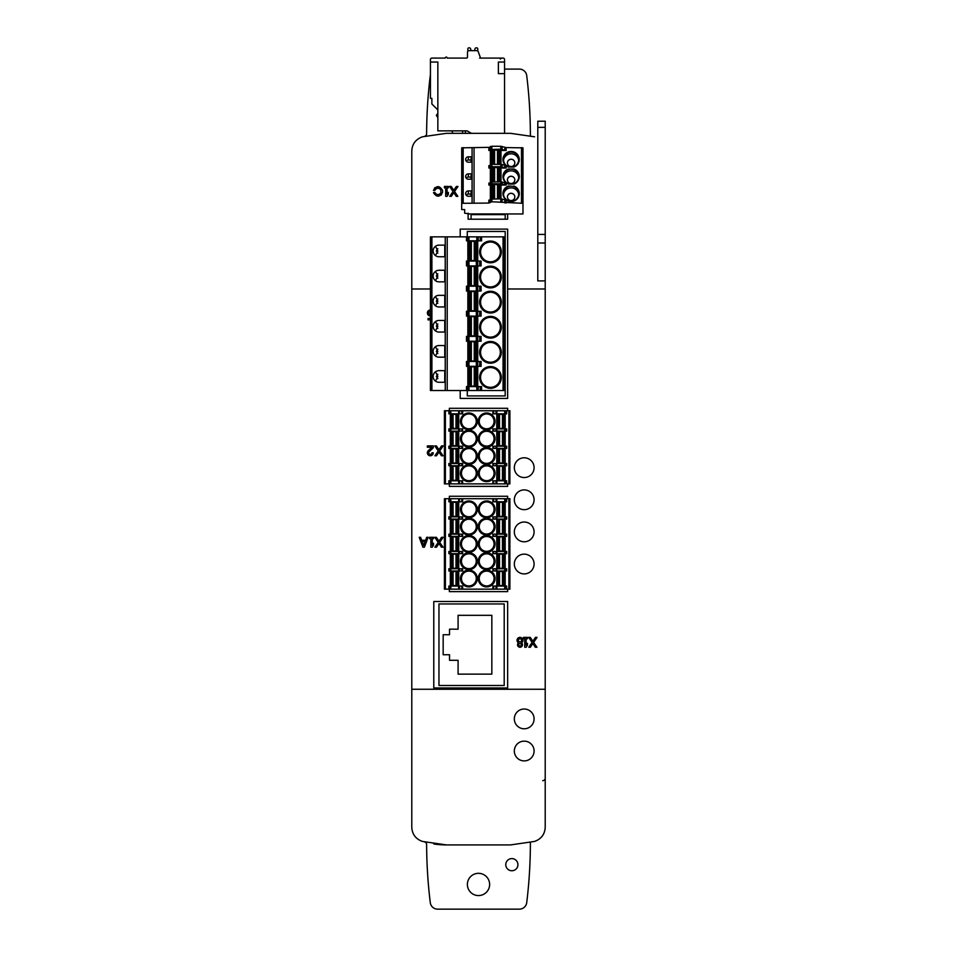 <?xml version="1.0" encoding="UTF-8"?>
<svg xmlns="http://www.w3.org/2000/svg" width="957" height="957" viewBox="0 0 957 957"><rect width="100%" height="100%" fill="white"/><g stroke="black" fill="none" stroke-linecap="round" stroke-linejoin="round"><path stroke-width="1.44" d="M430.423 288.99L411.785 288.99L411.785 151.027C412.132 144.029 415.673 139.291 422.408 136.815L446.381 133.334L510.619 133.334L534.592 136.815M525.285 741.197L523.132 741.197A9.881 9.881 0 0 0 515.835 756.269A9.881 9.881 0 0 0 532.582 756.269A9.881 9.881 0 0 0 525.285 741.197M545.215 280.903L537.798 280.903L537.798 121.228L545.215 121.228L545.215 827.219C544.868 834.217 541.327 838.954 534.592 841.43L510.619 844.911L446.381 844.911L422.408 841.43C415.685 838.978 412.144 834.241 411.785 827.219L411.785 288.99M507.653 219.201L507.653 213.961L507.653 219.201L468.129 219.201L468.129 213.184L468.129 219.201M437.576 188.206A3.361 3.361 0 0 0 434.813 190.407L433.437 190.407C436.464 185.395 439.49 185.395 442.529 190.407L442.529 192.393C439.67 197.321 436.655 197.417 433.485 192.668L434.813 192.393A3.361 3.361 0 0 0 440.866 192.979C438.593 195.288 436.583 195.084 434.813 192.393L433.485 192.668M434.813 190.407C436.583 187.716 438.593 187.524 440.866 189.821L440.866 192.979M448.355 186.459L448.355 187.847L447.075 187.847L447.075 194.367L448.355 192.393L448.355 194.367L447.075 196.341L445.687 196.341L445.687 187.847L444.407 187.847L444.407 186.459L448.355 186.459M454.539 191.52L457.865 196.341L454.539 191.52L457.996 186.459L456.381 186.459L453.797 190.287L456.381 186.459M457.865 196.341L456.262 196.341L453.797 192.632L451.321 196.341L449.718 196.341L453.056 191.52L449.587 186.459L451.202 186.459L453.797 190.287L451.202 186.459M460.209 236.858L460.209 229.118L507.653 229.118L507.653 398.411L460.209 398.411L460.209 390.54M530.381 135.679L530.381 135.679A494.147 494.147 0 0 0 526.721 75.615A7.417 7.417 0 0 0 519.364 69.095L504.554 69.095M430.435 74.754A7.417 7.417 0 0 0 430.279 75.615A494.147 494.147 0 0 0 426.619 133.777A2.476 2.476 0 0 1 425.028 136.085M430.423 318.011A3.158 3.158 0 0 1 428.736 318.49L428.042 318.49L428.042 319.877L428.844 319.877A4.45 4.45 0 0 0 430.423 319.59M430.423 309.996A2.967 2.967 0 0 0 427.36 312.963A2.967 2.967 0 0 0 430.423 315.93M428.281 450.663A2.967 2.967 0 0 0 429.155 455.532A2.967 2.967 0 0 0 433.282 452.805L431.906 452.805A1.579 1.579 0 0 1 429.693 454.252A1.579 1.579 0 0 1 429.226 451.656L433.282 447.792L433.282 445.89L427.36 445.89L427.36 447.266L431.834 447.266L428.281 450.663M424.394 547.189L428.102 537.308L426.714 537.308L425.602 540.274L421.702 540.274L420.59 537.308L419.202 537.308L422.91 547.189L424.394 547.189M432.253 538.683L433.533 538.683L433.533 537.308L429.573 537.308L429.573 538.683L430.865 538.683L430.865 547.189L432.253 547.189L433.533 545.215L433.533 543.229L432.253 545.215L432.253 538.683M439.706 542.368L443.163 537.308L441.56 537.308L438.964 541.136L436.368 537.308L434.765 537.308L438.222 542.368L434.897 547.189L436.5 547.189L438.964 543.48L441.44 547.189L443.043 547.189L439.706 542.368M439.706 450.95L443.163 445.89L441.56 445.89L438.964 449.718L436.368 445.89L434.765 445.89L438.222 450.95L434.897 455.771L436.5 455.771L438.964 452.063L441.44 455.771L443.043 455.771L439.706 450.95M518.455 642.865A2.476 2.476 0 0 0 518.204 646.465A2.476 2.476 0 0 0 521.816 646.465A2.476 2.476 0 0 0 521.565 642.865A2.967 2.967 0 0 0 522.259 638.403A2.967 2.967 0 0 0 517.749 638.403A2.967 2.967 0 0 0 518.455 642.865M526.135 638.75L527.427 638.75L527.427 637.374L523.467 637.374L523.467 638.75L524.747 638.75L524.747 647.255L526.135 647.255L527.427 645.269L527.427 643.295L526.135 645.269L526.135 638.75M533.599 642.434L537.056 637.374L535.453 637.374L532.858 641.202L530.262 637.374L528.659 637.374L532.116 642.434L528.778 647.255L530.381 647.255L532.858 643.547L535.322 647.255L536.937 647.255L533.599 642.434M449.347 483.883L449.347 486.371L507.653 486.371L507.653 483.883M507.653 410.756L507.653 408.292L449.347 408.292L449.347 410.756M449.347 589.141L449.347 591.617L507.653 591.617L507.653 589.141M507.653 498.717L507.653 496.252L449.347 496.252L449.347 498.717M507.653 687.975L507.653 601.498L433.784 601.498L433.784 687.975L507.653 687.975M530.381 842.567L530.381 842.567A494.147 494.147 0 0 1 526.721 902.642A7.417 7.417 0 0 1 519.364 909.15L437.636 909.15A7.417 7.417 0 0 1 430.279 902.642A494.147 494.147 0 0 1 426.619 844.469A2.476 2.476 0 0 0 425.028 842.16M542.739 780.673A2.476 2.476 0 0 0 545.215 778.197M505.775 864.673A6.077 6.077 0 0 0 514.89 869.937A6.077 6.077 0 0 0 514.89 859.41A6.077 6.077 0 0 0 505.775 864.673M467.387 884.447A11.113 11.113 0 0 0 484.063 894.077A11.113 11.113 0 0 0 484.063 874.818A11.113 11.113 0 0 0 467.387 884.447M510.619 844.911L446.381 844.911A84.419 84.419 0 0 1 433.784 843.966M471.083 213.961L471.083 214.619L505.188 214.619L505.188 219.201M471.083 214.619L471.083 219.201M505.188 214.619L505.188 213.961M504.195 685.499L504.195 603.963L438.964 603.963L438.964 685.499L504.195 685.499M458.092 674.135L491.838 674.135L491.838 615.327L458.092 615.327L458.092 629.168L449.539 629.168L449.539 634.73L443.163 634.73L443.163 654.744L449.539 654.744L449.539 660.294L458.092 660.294L458.092 674.135M467.279 390.54L467.279 395.923L505.188 395.923L505.188 231.474L467.279 231.474L467.279 236.858M514.328 718.898A9.881 9.881 0 0 0 529.149 727.464A9.881 9.881 0 0 0 529.149 710.345A9.881 9.881 0 0 0 514.328 718.898M514.328 564.02A9.881 9.881 0 0 0 529.149 572.585A9.881 9.881 0 0 0 529.149 555.467A9.881 9.881 0 0 0 514.328 564.02M514.328 531.901A9.881 9.881 0 0 0 529.149 540.466A9.881 9.881 0 0 0 529.149 523.347A9.881 9.881 0 0 0 514.328 531.901M514.328 499.781A9.881 9.881 0 0 0 529.149 508.346A9.881 9.881 0 0 0 529.149 491.228A9.881 9.881 0 0 0 514.328 499.781M514.328 467.662A9.881 9.881 0 0 0 529.149 476.227A9.881 9.881 0 0 0 529.149 459.109A9.881 9.881 0 0 0 514.328 467.662M518.718 644.779A1.28 1.28 0 0 0 520.656 645.891A1.28 1.28 0 0 0 520.656 643.666A1.28 1.28 0 0 0 518.718 644.779M518.431 640.329A1.579 1.579 0 0 0 520.799 641.704A1.579 1.579 0 0 0 520.799 638.965A1.579 1.579 0 0 0 518.431 640.329M453.056 191.52L449.718 196.341M448.355 192.393L447.075 194.367M423.652 545.478L425.135 541.506L422.157 541.506L423.652 545.478M430.423 311.384A1.579 1.579 0 0 0 428.736 312.963A1.579 1.579 0 0 0 430.423 314.542M434.98 187.656A4.606 4.606 0 0 0 434.37 188.29M440.866 189.821A3.361 3.361 0 0 0 437.648 188.206M441.033 195.108A4.606 4.606 0 0 0 441.608 194.498M506.672 589.141L506.672 586.055L505.679 586.055L505.679 589.141L509.878 589.141L509.878 498.717L506.672 498.717L506.672 501.803L492.867 501.803L492.867 498.717L462.65 498.717L462.65 501.803L448.857 501.803L448.857 498.717L444.407 498.717L444.407 589.141L445.388 589.141L445.388 498.717M505.679 586.055L492.867 586.055L492.867 589.141L462.65 589.141L462.65 586.055L448.857 586.055L448.857 589.141L445.388 589.141M505.679 589.141L492.867 589.141M461.8 586.055L461.8 589.141L462.65 589.141M461.8 589.141L448.857 589.141M448.857 498.717L449.838 498.717L449.838 501.803M462.65 498.717L449.838 498.717M492.867 498.717L493.716 498.717L493.716 501.803M506.672 498.717L493.716 498.717M449.838 586.055L449.838 589.141M505.679 498.717L505.679 501.803M448.857 568.757L449.838 568.757L449.838 570.982L448.857 570.982L448.857 568.757M449.838 568.757L461.8 568.757L461.8 570.982L449.838 570.982M461.8 568.757L462.65 568.757L462.65 570.982L461.8 570.982M448.857 551.459L449.838 551.459L449.838 553.684L448.857 553.684L448.857 551.459M449.838 551.459L461.8 551.459L461.8 553.684L449.838 553.684M461.8 551.459L462.65 551.459L462.65 553.684L461.8 553.684M448.857 534.162L449.838 534.162L449.838 536.387L448.857 536.387L448.857 534.162M449.838 534.162L461.8 534.162L461.8 536.387L449.838 536.387M461.8 534.162L462.65 534.162L462.65 536.387L461.8 536.387M448.857 516.876L449.838 516.876L449.838 519.089L448.857 519.089L448.857 516.876M449.838 516.876L461.8 516.876L461.8 519.089L449.838 519.089M461.8 516.876L462.65 516.876L462.65 519.089L461.8 519.089M505.679 570.982L505.679 568.757L506.672 568.757L506.672 570.982L492.867 570.982L492.867 568.757L493.716 568.757L493.716 570.982M505.679 568.757L493.716 568.757M505.679 553.684L505.679 551.459L506.672 551.459L506.672 553.684L492.867 553.684L492.867 551.459L493.716 551.459L493.716 553.684M505.679 551.459L493.716 551.459M505.679 536.387L505.679 534.162L506.672 534.162L506.672 536.387L492.867 536.387L492.867 534.162L493.716 534.162L493.716 536.387M505.679 534.162L493.716 534.162M505.679 519.089L505.679 516.876L506.672 516.876L506.672 519.089L492.867 519.089L492.867 516.876L493.716 516.876L493.716 519.089M505.679 516.876L493.716 516.876M451.321 571.473L458.738 571.473L458.738 585.552L450.328 585.552L450.328 571.473L451.321 571.473L451.321 585.552M451.321 554.175L458.738 554.175L458.738 568.267L450.328 568.267L450.328 554.175L451.321 554.175L451.321 568.267M451.321 536.889L458.738 536.889L458.738 550.969L450.328 550.969L450.328 536.889L451.321 536.889L451.321 550.969M451.321 519.591L458.738 519.591L458.738 533.671L450.328 533.671L450.328 519.591L451.321 519.591L451.321 533.671M451.321 502.293L458.738 502.293L458.738 516.373L450.328 516.373L450.328 502.293L451.321 502.293L451.321 516.373M497.772 571.473L505.188 571.473L505.188 585.552L496.779 585.552L496.779 571.473L497.772 571.473L497.772 585.552M497.772 554.175L505.188 554.175L505.188 568.267L496.779 568.267L496.779 554.175L497.772 554.175L497.772 568.267M497.772 536.889L505.188 536.889L505.188 550.969L496.779 550.969L496.779 536.889L497.772 536.889L497.772 550.969M497.772 519.591L505.188 519.591L505.188 533.671L496.779 533.671L496.779 519.591L497.772 519.591L497.772 533.671M497.772 502.293L505.188 502.293L505.188 516.373L496.779 516.373L496.779 502.293L497.772 502.293L497.772 516.373M468.858 585.923A7.417 7.417 0 0 1 462.446 574.81A7.417 7.417 0 0 1 475.282 574.81A7.417 7.417 0 0 1 468.858 585.923A7.417 7.417 0 0 1 462.446 574.81A7.417 7.417 0 0 1 475.282 574.81A7.417 7.417 0 0 1 468.858 585.923M468.858 568.637A7.417 7.417 0 0 1 462.446 557.512A7.417 7.417 0 0 1 475.282 557.512A7.417 7.417 0 0 1 468.858 568.637A7.417 7.417 0 0 1 462.446 557.512A7.417 7.417 0 0 1 475.282 557.512A7.417 7.417 0 0 1 468.858 568.637M486.658 516.744A7.417 7.417 0 0 1 480.235 505.631A7.417 7.417 0 0 1 493.07 505.631A7.417 7.417 0 0 1 486.658 516.744M486.658 534.042A7.417 7.417 0 0 1 480.235 522.929A7.417 7.417 0 0 1 493.07 522.929A7.417 7.417 0 0 1 486.658 534.042M486.658 551.34A7.417 7.417 0 0 1 480.235 540.215A7.417 7.417 0 0 1 493.07 540.215A7.417 7.417 0 0 1 486.658 551.34M486.658 568.637A7.417 7.417 0 0 1 480.235 557.512A7.417 7.417 0 0 1 493.07 557.512A7.417 7.417 0 0 1 486.658 568.637M468.858 551.34A7.417 7.417 0 0 1 462.446 540.215A7.417 7.417 0 0 1 475.282 540.215A7.417 7.417 0 0 1 468.858 551.34A7.417 7.417 0 0 1 462.446 540.215A7.417 7.417 0 0 1 475.282 540.215A7.417 7.417 0 0 1 468.858 551.34M468.858 534.042A7.417 7.417 0 0 1 462.446 522.929A7.417 7.417 0 0 1 475.282 522.929A7.417 7.417 0 0 1 468.858 534.042A7.417 7.417 0 0 1 462.446 522.929A7.417 7.417 0 0 1 475.282 522.929A7.417 7.417 0 0 1 468.858 534.042M468.858 516.744A7.417 7.417 0 0 1 462.446 505.631A7.417 7.417 0 0 1 475.282 505.631A7.417 7.417 0 0 1 468.858 516.744A7.417 7.417 0 0 1 462.446 505.631A7.417 7.417 0 0 1 475.282 505.631A7.417 7.417 0 0 1 468.858 516.744M486.658 585.923A7.417 7.417 0 0 1 480.235 574.81A7.417 7.417 0 0 1 493.07 574.81A7.417 7.417 0 0 1 486.658 585.923M506.672 483.883L506.672 480.797L505.679 480.797L505.679 483.883L509.878 483.883L509.878 410.756L506.672 410.756L506.672 413.843L492.867 413.843L492.867 410.756L462.65 410.756L462.65 413.843L448.857 413.843L448.857 410.756L444.407 410.756L444.407 483.883L445.388 483.883L445.388 410.756M505.679 480.797L492.867 480.797L492.867 483.883L462.65 483.883L462.65 480.797L448.857 480.797L448.857 483.883L445.388 483.883M505.679 483.883L492.867 483.883M461.8 480.797L461.8 483.883L462.65 483.883M461.8 483.883L448.857 483.883M448.857 410.756L449.838 410.756L449.838 413.843M462.65 410.756L449.838 410.756M492.867 410.756L493.716 410.756L493.716 413.843M506.672 410.756L493.716 410.756M449.838 480.797L449.838 483.883M505.679 410.756L505.679 413.843M448.857 463.499L449.838 463.499L449.838 465.724L448.857 465.724L448.857 463.499M449.838 463.499L461.8 463.499L461.8 465.724L449.838 465.724M461.8 463.499L462.65 463.499L462.65 465.724L461.8 465.724M448.857 446.213L449.838 446.213L449.838 448.426L448.857 448.426L448.857 446.213M449.838 446.213L461.8 446.213L461.8 448.426L449.838 448.426M461.8 446.213L462.65 446.213L462.65 448.426L461.8 448.426M448.857 428.915L449.838 428.915L449.838 431.14L448.857 431.14L448.857 428.915M449.838 428.915L461.8 428.915L461.8 431.14L449.838 431.14M461.8 428.915L462.65 428.915L462.65 431.14L461.8 431.14M505.679 465.724L505.679 463.499L506.672 463.499L506.672 465.724L492.867 465.724L492.867 463.499L493.716 463.499L493.716 465.724M505.679 463.499L493.716 463.499M505.679 448.426L505.679 446.213L506.672 446.213L506.672 448.426L492.867 448.426L492.867 446.213L493.716 446.213L493.716 448.426M505.679 446.213L493.716 446.213M505.679 431.14L505.679 428.915L506.672 428.915L506.672 431.14L492.867 431.14L492.867 428.915L493.716 428.915L493.716 431.14M505.679 428.915L493.716 428.915M451.321 466.215L458.738 466.215L458.738 480.306L450.328 480.306L450.328 466.215L451.321 466.215L451.321 480.306M451.321 448.929L458.738 448.929L458.738 463.009L450.328 463.009L450.328 448.929L451.321 448.929L451.321 463.009M451.321 431.631L458.738 431.631L458.738 445.711L450.328 445.711L450.328 431.631L451.321 431.631L451.321 445.711M451.321 414.333L458.738 414.333L458.738 428.413L450.328 428.413L450.328 414.333L451.321 414.333L451.321 428.413M497.772 466.215L505.188 466.215L505.188 480.306L496.779 480.306L496.779 466.215L497.772 466.215L497.772 480.306M497.772 448.929L505.188 448.929L505.188 463.009L496.779 463.009L496.779 448.929L497.772 448.929L497.772 463.009M497.772 431.631L505.188 431.631L505.188 445.711L496.779 445.711L496.779 431.631L497.772 431.631L497.772 445.711M497.772 414.333L505.188 414.333L505.188 428.413L496.779 428.413L496.779 414.333L497.772 414.333L497.772 428.413M468.858 480.677A7.417 7.417 0 0 1 462.446 469.552A7.417 7.417 0 0 1 475.282 469.552A7.417 7.417 0 0 1 468.858 480.677A7.417 7.417 0 0 1 462.446 469.552A7.417 7.417 0 0 1 475.282 469.552A7.417 7.417 0 0 1 468.858 480.677M468.858 463.379A7.417 7.417 0 0 1 462.446 452.266A7.417 7.417 0 0 1 475.282 452.266A7.417 7.417 0 0 1 468.858 463.379A7.417 7.417 0 0 1 462.446 452.266A7.417 7.417 0 0 1 475.282 452.266A7.417 7.417 0 0 1 468.858 463.379M486.658 428.784A7.417 7.417 0 0 1 480.235 417.671A7.417 7.417 0 0 1 493.07 417.671A7.417 7.417 0 0 1 486.658 428.784M486.658 446.082A7.417 7.417 0 0 1 480.235 434.968A7.417 7.417 0 0 1 493.07 434.968A7.417 7.417 0 0 1 486.658 446.082M486.658 463.379A7.417 7.417 0 0 1 480.235 452.266A7.417 7.417 0 0 1 493.07 452.266A7.417 7.417 0 0 1 486.658 463.379M486.658 480.677A7.417 7.417 0 0 1 480.235 469.552A7.417 7.417 0 0 1 493.07 469.552A7.417 7.417 0 0 1 486.658 480.677M468.858 428.784A7.417 7.417 0 0 1 462.446 417.671A7.417 7.417 0 0 1 475.282 417.671A7.417 7.417 0 0 1 468.858 428.784A7.417 7.417 0 0 1 462.446 417.671A7.417 7.417 0 0 1 475.282 417.671A7.417 7.417 0 0 1 468.858 428.784M468.858 446.082A7.417 7.417 0 0 1 462.446 434.968A7.417 7.417 0 0 1 475.282 434.968A7.417 7.417 0 0 1 468.858 446.082A7.417 7.417 0 0 1 462.446 434.968A7.417 7.417 0 0 1 475.282 434.968A7.417 7.417 0 0 1 468.858 446.082M435.483 246.284L437.827 250.949L435.483 255.603M435.483 271.381L437.827 276.047L435.483 280.712M435.483 296.491L437.827 301.156L435.483 305.809M435.483 321.588L437.827 326.253L435.483 330.919M435.483 346.697L437.827 351.351L435.483 356.016M435.483 371.795L437.827 376.46L435.483 381.125M447.218 236.858L447.218 390.54L466.49 390.54L466.49 386.592L480.199 386.592L480.199 390.54L504.542 390.54L504.542 236.858L430.423 236.858L430.423 390.54L431.906 390.54L431.906 236.858M447.218 390.54L445.244 390.54L445.244 236.858M438.94 357.164L444.754 357.164L444.754 345.549L438.94 345.549A5.802 5.802 0 0 0 433.138 351.351A5.802 5.802 0 0 0 438.94 357.164M438.94 332.055L444.754 332.055L444.754 320.451L438.94 320.451A5.802 5.802 0 0 0 433.138 326.253A5.802 5.802 0 0 0 438.94 332.055M438.94 306.958L444.754 306.958L444.754 295.342L438.94 295.342A5.802 5.802 0 0 0 433.138 301.156A5.802 5.802 0 0 0 438.94 306.958M438.94 281.848L444.754 281.848L444.754 270.245L438.94 270.245A5.802 5.802 0 0 0 433.138 276.047A5.802 5.802 0 0 0 438.94 281.848M438.94 256.751L444.754 256.751L444.754 245.136L438.94 245.136A5.802 5.802 0 0 0 433.138 250.949A5.802 5.802 0 0 0 438.94 256.751M438.94 382.262L444.754 382.262L444.754 370.658L438.94 370.658A5.802 5.802 0 0 0 433.138 376.46A5.802 5.802 0 0 0 438.94 382.262M445.244 390.54L431.906 390.54M480.199 390.54L466.49 390.54M467.483 386.592L467.483 390.54M480.199 386.592L481.598 386.592L481.598 390.54M466.49 236.858L466.49 240.817L467.483 240.817L467.483 236.858M480.199 236.858L480.199 240.817L467.483 240.817M480.199 240.817L481.598 240.817L481.598 236.858M466.49 361.483L467.483 361.483L467.483 366.328L466.49 366.328L466.49 361.483M467.483 361.483L479.708 361.483L479.708 366.328L467.483 366.328M479.708 361.483L481.096 361.483L481.096 366.328L479.708 366.328M466.49 336.385L467.483 336.385L467.483 341.23L466.49 341.23L466.49 336.385M467.483 336.385L479.708 336.385L479.708 341.23L467.483 341.23M479.708 336.385L481.096 336.385L481.096 341.23L479.708 341.23M466.49 311.276L467.483 311.276L467.483 316.121L466.49 316.121L466.49 311.276M467.483 311.276L479.708 311.276L479.708 316.121L467.483 316.121M479.708 311.276L481.096 311.276L481.096 316.121L479.708 316.121M466.49 286.179L467.483 286.179L467.483 291.024L466.49 291.024L466.49 286.179M467.483 286.179L479.708 286.179L479.708 291.024L467.483 291.024M479.708 286.179L481.096 286.179L481.096 291.024L479.708 291.024M466.49 261.07L467.483 261.07L467.483 265.914L466.49 265.914L466.49 261.07M467.483 261.07L479.708 261.07L479.708 265.914L467.483 265.914M479.708 261.07L481.096 261.07L481.096 265.914L479.708 265.914M468.834 366.818L477.734 366.818L477.734 386.09L467.853 386.09L467.853 366.818L468.834 366.818L468.834 386.09M468.834 341.721L477.734 341.721L477.734 360.992L467.853 360.992L467.853 341.721L468.834 341.721L468.834 360.992M468.834 316.611L477.734 316.611L477.734 335.883L467.853 335.883L467.853 316.611L468.834 316.611L468.834 335.883M468.834 291.514L477.734 291.514L477.734 310.786L467.853 310.786L467.853 291.514L468.834 291.514L468.834 310.786M468.834 266.417L477.734 266.417L477.734 285.688L467.853 285.688L467.853 266.417L468.834 266.417L468.834 285.688M468.834 241.308L477.734 241.308L477.734 260.579L467.853 260.579L467.853 241.308L468.834 241.308L468.834 260.579M490.463 367.56A9.881 9.881 0 0 0 481.897 382.393A9.881 9.881 0 0 0 499.016 382.393A9.881 9.881 0 0 0 490.463 367.56A9.881 9.881 0 0 0 481.897 382.393A9.881 9.881 0 0 0 499.016 382.393A9.881 9.881 0 0 0 490.463 367.56M490.463 242.049A9.881 9.881 0 0 0 481.897 256.871A9.881 9.881 0 0 0 499.016 256.871A9.881 9.881 0 0 0 490.463 242.049A9.881 9.881 0 0 0 481.897 256.871A9.881 9.881 0 0 0 499.016 256.871A9.881 9.881 0 0 0 490.463 242.049M490.463 267.159A9.881 9.881 0 0 0 481.897 281.98A9.881 9.881 0 0 0 499.016 281.98A9.881 9.881 0 0 0 490.463 267.159A9.881 9.881 0 0 0 481.897 281.98A9.881 9.881 0 0 0 499.016 281.98A9.881 9.881 0 0 0 490.463 267.159M490.463 292.256A9.881 9.881 0 0 0 481.897 307.077A9.881 9.881 0 0 0 499.016 307.077A9.881 9.881 0 0 0 490.463 292.256A9.881 9.881 0 0 0 481.897 307.077A9.881 9.881 0 0 0 499.016 307.077A9.881 9.881 0 0 0 490.463 292.256M490.463 317.353A9.881 9.881 0 0 0 481.897 332.187A9.881 9.881 0 0 0 499.016 332.187A9.881 9.881 0 0 0 490.463 317.353A9.881 9.881 0 0 0 481.897 332.187A9.881 9.881 0 0 0 499.016 332.187A9.881 9.881 0 0 0 490.463 317.353M490.463 342.462A9.881 9.881 0 0 0 481.897 357.284A9.881 9.881 0 0 0 499.016 357.284A9.881 9.881 0 0 0 490.463 342.462A9.881 9.881 0 0 0 481.897 357.284A9.881 9.881 0 0 0 499.016 357.284A9.881 9.881 0 0 0 490.463 342.462M437.827 378.685L436.344 376.496M437.827 353.576L436.344 351.398M437.827 328.478L436.344 326.17L437.827 324.028M437.827 303.369L436.344 301.192M437.827 278.272L436.344 276.083M437.827 253.174L436.344 250.866L437.827 248.724M508.323 168.994L513.909 168.994A8.158 8.027 180 0 1 513.909 184.079L508.323 184.079A8.158 8.027 180 0 1 508.323 168.994L511.11 169.138A7.656 7.548 180 0 1 512.629 184.079M509.603 184.079A7.656 7.548 180 0 1 511.11 169.138L513.909 168.994M491.097 198.781L492.089 198.613L492.089 184.007L491.097 184.175L491.097 198.889L491.097 185.383M490.355 185.144L491.097 185.144M500.99 185.048L506.133 185.048L500.786 183.768L491.838 183.768L488.871 185.048L490.355 185.048L490.355 200.228M491.097 181.746L492.089 181.579L492.089 166.973L491.097 167.152L491.097 181.854L491.097 168.348M490.355 168.109L491.097 168.109M500.99 168.025L506.133 168.025L500.786 166.733L491.838 166.733L488.871 168.025L490.355 168.025L490.355 183.194M490.355 150.584L491.097 150.584M461.705 203.315L488.871 203.063L491.838 201.771L522.977 203.315L522.977 213.961L469.6 213.961L464.659 213.184L464.659 209.571L461.705 209.571L461.705 147.845L490.355 147.318L490.355 150.249L488.871 150.5L490.355 150.5L490.355 165.669M513.909 186.029A8.158 8.027 180 0 1 517.653 198.362A8.158 8.027 180 0 1 504.578 198.362A8.158 8.027 180 0 1 508.323 186.029L511.11 186.172A7.656 7.548 180 0 1 518.778 193.721A7.656 7.548 180 0 1 511.11 201.257A7.656 7.548 180 0 1 503.454 193.721A7.656 7.548 180 0 1 511.11 186.172L508.323 186.029M500.99 150.5L506.133 150.5L506.133 147.581L522.977 147.845L522.977 203.315M505.786 165.585A8.158 8.027 180 0 1 505.93 153.299A8.158 8.027 180 0 1 518.192 155.524A8.158 8.027 180 0 1 513.909 167.044L508.323 167.044A8.158 8.027 180 0 1 506.133 165.86L502.126 164.448L491.838 164.305L490.355 164.556L490.355 166.985M490.355 165.334L488.871 165.585L488.871 168.025M490.355 182.847L488.871 183.11L488.871 185.048M490.355 199.881L488.871 200.133L488.871 203.063M490.355 184.019L490.355 182.081L500.786 181.818L506.133 183.11L506.133 185.048M490.355 202.023L490.355 199.104L500.786 198.853L506.133 200.133L506.133 203.063M490.355 150.249L490.355 146.553L491.838 146.289L500.786 146.289L506.133 147.581M506.133 150.5L500.786 149.208L490.355 149.471M468.368 179.21L471.083 179.21L471.083 173.863L468.368 173.863A2.715 2.68 0 0 0 465.652 176.531A2.715 2.68 0 0 0 468.368 179.21M468.368 196.245L471.083 196.245L471.083 190.898L468.368 190.898A2.715 2.68 0 0 0 465.652 193.565A2.715 2.68 0 0 0 468.368 196.245M468.368 162.176L471.083 162.176L471.083 156.828L468.368 156.828A2.715 2.68 0 0 0 465.652 159.508A2.715 2.68 0 0 0 468.368 162.176M472.076 203.063L472.076 147.581M474.05 203.063L474.05 147.581M497.484 164.305L497.484 150.201L499.434 149.459L500.99 149.627L500.99 164.305M498.13 164.305L500.99 164.233M491.097 164.329L491.097 149.627L497.484 150.201M491.097 164.233L493.956 164.305M497.484 181.818L497.484 167.714L499.434 166.973L500.99 167.152L500.99 181.818M498.13 181.818L500.99 181.746M492.089 166.973L497.484 167.714M492.089 181.579L493.956 181.818M497.484 198.853L497.484 184.749L499.434 184.007L500.99 184.175L500.99 198.853M498.13 198.853L500.99 198.781M492.089 184.007L497.484 184.749M492.089 198.613L493.956 198.853M509.603 167.044A7.656 7.548 180 0 1 511.11 152.115A7.656 7.548 180 0 1 512.629 167.044M503.502 160.525A7.656 7.548 180 0 1 518.718 160.525M511.11 166.518A3.708 3.649 180 0 1 507.413 162.869A3.708 3.649 180 0 1 511.11 159.209A3.708 3.649 180 0 1 514.818 162.869A3.708 3.649 180 0 1 511.11 166.518M507.413 162.905A3.708 3.649 180 0 1 511.11 159.281A3.708 3.649 180 0 1 514.818 162.905M503.502 194.582A7.656 7.548 180 0 1 518.718 194.582M511.11 200.575A3.708 3.649 180 0 1 507.413 196.927A3.708 3.649 180 0 1 511.11 193.278A3.708 3.649 180 0 1 514.818 196.927A3.708 3.649 180 0 1 511.11 200.575M507.413 196.963A3.708 3.649 180 0 1 511.11 193.35A3.708 3.649 180 0 1 514.818 196.963M503.502 177.559A7.656 7.548 180 0 1 518.718 177.559M511.11 183.541A3.708 3.649 180 0 1 507.413 179.892A3.708 3.649 180 0 1 511.11 176.244A3.708 3.649 180 0 1 514.818 179.892A3.708 3.649 180 0 1 511.11 183.541M507.413 179.928A3.708 3.649 180 0 1 511.11 176.315A3.708 3.649 180 0 1 514.818 179.928M471.083 162.176L471.083 159.998L468.368 159.998A2.715 2.68 0 0 0 466.179 161.087M471.083 196.245L471.083 194.068L468.368 194.068A2.715 2.68 0 0 0 466.179 195.156M471.083 179.21L471.083 177.033L468.368 177.033A2.715 2.68 0 0 0 466.179 178.122M504.554 133.334L504.554 73.641L498.382 73.641L498.382 62.038L504.554 62.038L504.554 59.561A1.483 1.483 0 0 0 503.071 58.078L481.61 58.078L501.348 58.078L500.355 59.071M478.225 51.642L480.211 57.109A1.483 1.483 0 0 0 481.61 58.078A1.483 1.483 0 0 1 480.211 57.109L478.225 51.642A1.483 1.483 0 0 0 476.837 50.661L468.978 50.661A1.483 1.483 0 0 0 467.495 52.145L467.495 57.085A0.993 0.993 0 0 1 466.502 58.078L447.23 58.078A0.993 0.993 0 0 0 446.249 57.085A0.993 0.993 0 0 0 445.256 58.078L431.918 58.078A1.483 1.483 0 0 0 430.435 59.561L430.435 62.038L437.851 62.038L437.851 130.87L467.148 130.87L471.418 133.334M437.851 109.959L432.038 104.157M431.882 104.002L431.882 98.356L430.435 98.356L430.435 62.038M490.474 58.078L479.601 58.078M466.502 58.078A0.993 0.993 0 0 0 467.495 57.085A0.993 0.993 0 0 1 466.502 58.078A0.993 0.993 0 0 0 467.495 57.085A0.993 0.993 0 0 1 466.502 58.078A0.993 0.993 0 0 0 467.495 57.085M477.746 50.984L477.746 48.843A0.993 0.993 0 0 0 476.765 47.85L476.191 47.85A1.232 1.232 0 0 0 474.983 48.819L474.576 50.661L471.035 50.661L470.629 48.819A1.232 1.232 0 0 0 469.42 47.85L468.858 47.85A0.993 0.993 0 0 0 467.865 48.843L467.865 51.164M474.576 50.661L471.035 50.661L470.629 48.819L471.035 50.661L470.629 48.819L471.035 50.661L474.576 50.661M466.478 133.334A0.993 0.993 0 0 1 465.485 132.353A1.483 1.483 0 0 0 464.001 130.87A1.483 1.483 0 0 0 462.53 132.473L462.566 133.334M452.374 132.018L452.673 133.334L452.374 132.018A1.483 1.483 0 0 0 450.926 130.87M545.215 689.255L411.785 689.255M545.215 288.99L507.653 288.99M537.798 243.006L545.215 243.006M537.798 127.353L545.215 127.353M537.798 234.417L545.215 234.417M486.658 586.916A8.398 8.398 0 0 1 479.373 574.32A8.398 8.398 0 0 1 493.932 574.32A8.398 8.398 0 0 1 486.658 586.916M468.858 517.737A8.398 8.398 0 0 1 461.585 505.14A8.398 8.398 0 0 1 476.143 505.14A8.398 8.398 0 0 1 468.858 517.737M468.858 535.035A8.398 8.398 0 0 1 461.585 522.426A8.398 8.398 0 0 1 476.143 522.426A8.398 8.398 0 0 1 468.858 535.035M468.858 552.321A8.398 8.398 0 0 1 461.585 539.724A8.398 8.398 0 0 1 476.143 539.724A8.398 8.398 0 0 1 468.858 552.321M486.658 569.618A8.398 8.398 0 0 1 479.373 557.022A8.398 8.398 0 0 1 493.932 557.022A8.398 8.398 0 0 1 486.658 569.618M486.658 552.321A8.398 8.398 0 0 1 479.373 539.724A8.398 8.398 0 0 1 493.932 539.724A8.398 8.398 0 0 1 486.658 552.321M486.658 535.035A8.398 8.398 0 0 1 479.373 522.426A8.398 8.398 0 0 1 493.932 522.426A8.398 8.398 0 0 1 486.658 535.035M486.658 517.737A8.398 8.398 0 0 1 479.373 505.14A8.398 8.398 0 0 1 493.932 505.14A8.398 8.398 0 0 1 486.658 517.737M468.858 569.618A8.398 8.398 0 0 1 461.585 557.022A8.398 8.398 0 0 1 476.143 557.022A8.398 8.398 0 0 1 468.858 569.618M468.858 586.916A8.398 8.398 0 0 1 461.585 574.32A8.398 8.398 0 0 1 476.143 574.32A8.398 8.398 0 0 1 468.858 586.916M508.885 589.141L508.885 498.717M450.831 586.055L450.831 589.141M458.654 586.055L458.654 589.141M459.516 586.055L459.516 589.141M504.686 586.055L504.686 589.141M496.862 586.055L496.862 589.141M496.001 586.055L496.001 589.141M493.716 586.055L493.716 589.141M450.831 498.717L450.831 501.803M458.654 498.717L458.654 501.803M459.516 498.717L459.516 501.803M461.8 498.717L461.8 501.803M504.686 498.717L504.686 501.803M496.862 498.717L496.862 501.803M496.001 498.717L496.001 501.803M450.831 568.757L450.831 570.982M458.654 568.757L458.654 570.982M459.516 568.757L459.516 570.982M450.831 551.459L450.831 553.684M458.654 551.459L458.654 553.684M459.516 551.459L459.516 553.684M450.831 534.162L450.831 536.387M458.654 534.162L458.654 536.387M459.516 534.162L459.516 536.387M450.831 516.876L450.831 519.089M458.654 516.876L458.654 519.089M459.516 516.876L459.516 519.089M504.686 568.757L504.686 570.982M496.862 568.757L496.862 570.982M496.001 568.757L496.001 570.982M504.686 551.459L504.686 553.684M496.862 551.459L496.862 553.684M496.001 551.459L496.001 553.684M504.686 534.162L504.686 536.387M496.862 534.162L496.862 536.387M496.001 534.162L496.001 536.387M504.686 516.876L504.686 519.089M496.862 516.876L496.862 519.089M496.001 516.876L496.001 519.089M457.745 571.473L457.745 585.552M457.625 571.473L457.625 585.552M456.645 571.473L456.645 585.552M455.999 571.473L455.999 585.552M453.068 571.473L453.068 585.552M452.422 571.473L452.422 585.552M451.441 571.473L451.441 585.552M457.745 554.175L457.745 568.267M457.625 554.175L457.625 568.267M456.645 554.175L456.645 568.267M455.999 554.175L455.999 568.267M453.068 554.175L453.068 568.267M452.422 554.175L452.422 568.267M451.441 554.175L451.441 568.267M457.745 536.889L457.745 550.969M457.625 536.889L457.625 550.969M456.645 536.889L456.645 550.969M455.999 536.889L455.999 550.969M453.068 536.889L453.068 550.969M452.422 536.889L452.422 550.969M451.441 536.889L451.441 550.969M457.745 519.591L457.745 533.671M457.625 519.591L457.625 533.671M456.645 519.591L456.645 533.671M455.999 519.591L455.999 533.671M453.068 519.591L453.068 533.671M452.422 519.591L452.422 533.671M451.441 519.591L451.441 533.671M457.745 502.293L457.745 516.373M457.625 502.293L457.625 516.373M456.645 502.293L456.645 516.373M455.999 502.293L455.999 516.373M453.068 502.293L453.068 516.373M452.422 502.293L452.422 516.373M451.441 502.293L451.441 516.373M504.195 571.473L504.195 585.552M504.076 571.473L504.076 585.552M503.095 571.473L503.095 585.552M502.449 571.473L502.449 585.552M499.518 571.473L499.518 585.552M498.872 571.473L498.872 585.552M497.891 571.473L497.891 585.552M504.195 554.175L504.195 568.267M504.076 554.175L504.076 568.267M503.095 554.175L503.095 568.267M502.449 554.175L502.449 568.267M499.518 554.175L499.518 568.267M498.872 554.175L498.872 568.267M497.891 554.175L497.891 568.267M504.195 536.889L504.195 550.969M504.076 536.889L504.076 550.969M503.095 536.889L503.095 550.969M502.449 536.889L502.449 550.969M499.518 536.889L499.518 550.969M498.872 536.889L498.872 550.969M497.891 536.889L497.891 550.969M504.195 519.591L504.195 533.671M504.076 519.591L504.076 533.671M503.095 519.591L503.095 533.671M502.449 519.591L502.449 533.671M499.518 519.591L499.518 533.671M498.872 519.591L498.872 533.671M497.891 519.591L497.891 533.671M504.195 502.293L504.195 516.373M504.076 502.293L504.076 516.373M503.095 502.293L503.095 516.373M502.449 502.293L502.449 516.373M499.518 502.293L499.518 516.373M498.872 502.293L498.872 516.373M497.891 502.293L497.891 516.373M468.858 447.075A8.398 8.398 0 0 1 461.585 434.466A8.398 8.398 0 0 1 476.143 434.466A8.398 8.398 0 0 1 468.858 447.075M468.858 429.777A8.398 8.398 0 0 1 461.585 417.18A8.398 8.398 0 0 1 476.143 417.18A8.398 8.398 0 0 1 468.858 429.777M486.658 481.658A8.398 8.398 0 0 1 479.373 469.062A8.398 8.398 0 0 1 493.932 469.062A8.398 8.398 0 0 1 486.658 481.658M486.658 464.372A8.398 8.398 0 0 1 479.373 451.764A8.398 8.398 0 0 1 493.932 451.764A8.398 8.398 0 0 1 486.658 464.372M486.658 447.075A8.398 8.398 0 0 1 479.373 434.466A8.398 8.398 0 0 1 493.932 434.466A8.398 8.398 0 0 1 486.658 447.075M486.658 429.777A8.398 8.398 0 0 1 479.373 417.18A8.398 8.398 0 0 1 493.932 417.18A8.398 8.398 0 0 1 486.658 429.777M468.858 464.372A8.398 8.398 0 0 1 461.585 451.764A8.398 8.398 0 0 1 476.143 451.764A8.398 8.398 0 0 1 468.858 464.372M468.858 481.658A8.398 8.398 0 0 1 461.585 469.062A8.398 8.398 0 0 1 476.143 469.062A8.398 8.398 0 0 1 468.858 481.658M508.885 483.883L508.885 410.756M450.831 480.797L450.831 483.883M458.654 480.797L458.654 483.883M459.516 480.797L459.516 483.883M504.686 480.797L504.686 483.883M496.862 480.797L496.862 483.883M496.001 480.797L496.001 483.883M493.716 480.797L493.716 483.883M450.831 410.756L450.831 413.843M458.654 410.756L458.654 413.843M459.516 410.756L459.516 413.843M461.8 410.756L461.8 413.843M504.686 410.756L504.686 413.843M496.862 410.756L496.862 413.843M496.001 410.756L496.001 413.843M450.831 463.499L450.831 465.724M458.654 463.499L458.654 465.724M459.516 463.499L459.516 465.724M450.831 446.213L450.831 448.426M458.654 446.213L458.654 448.426M459.516 446.213L459.516 448.426M450.831 428.915L450.831 431.14M458.654 428.915L458.654 431.14M459.516 428.915L459.516 431.14M504.686 463.499L504.686 465.724M496.862 463.499L496.862 465.724M496.001 463.499L496.001 465.724M504.686 446.213L504.686 448.426M496.862 446.213L496.862 448.426M496.001 446.213L496.001 448.426M504.686 428.915L504.686 431.14M496.862 428.915L496.862 431.14M496.001 428.915L496.001 431.14M457.745 466.215L457.745 480.306M457.625 466.215L457.625 480.306M456.645 466.215L456.645 480.306M455.999 466.215L455.999 480.306M453.068 466.215L453.068 480.306M452.422 466.215L452.422 480.306M451.441 466.215L451.441 480.306M457.745 448.929L457.745 463.009M457.625 448.929L457.625 463.009M456.645 448.929L456.645 463.009M455.999 448.929L455.999 463.009M453.068 448.929L453.068 463.009M452.422 448.929L452.422 463.009M451.441 448.929L451.441 463.009M457.745 431.631L457.745 445.711M457.625 431.631L457.625 445.711M456.645 431.631L456.645 445.711M455.999 431.631L455.999 445.711M453.068 431.631L453.068 445.711M452.422 431.631L452.422 445.711M451.441 431.631L451.441 445.711M457.745 414.333L457.745 428.413M457.625 414.333L457.625 428.413M456.645 414.333L456.645 428.413M455.999 414.333L455.999 428.413M453.068 414.333L453.068 428.413M452.422 414.333L452.422 428.413M451.441 414.333L451.441 428.413M504.195 466.215L504.195 480.306M504.076 466.215L504.076 480.306M503.095 466.215L503.095 480.306M502.449 466.215L502.449 480.306M499.518 466.215L499.518 480.306M498.872 466.215L498.872 480.306M497.891 466.215L497.891 480.306M504.195 448.929L504.195 463.009M504.076 448.929L504.076 463.009M503.095 448.929L503.095 463.009M502.449 448.929L502.449 463.009M499.518 448.929L499.518 463.009M498.872 448.929L498.872 463.009M497.891 448.929L497.891 463.009M504.195 431.631L504.195 445.711M504.076 431.631L504.076 445.711M503.095 431.631L503.095 445.711M502.449 431.631L502.449 445.711M499.518 431.631L499.518 445.711M498.872 431.631L498.872 445.711M497.891 431.631L497.891 445.711M504.195 414.333L504.195 428.413M504.076 414.333L504.076 428.413M503.095 414.333L503.095 428.413M502.449 414.333L502.449 428.413M499.518 414.333L499.518 428.413M498.872 414.333L498.872 428.413M497.891 414.333L497.891 428.413M490.463 341.47A10.874 10.874 0 0 0 481.048 357.774A10.874 10.874 0 0 0 499.877 357.774A10.874 10.874 0 0 0 490.463 341.47M490.463 316.372A10.874 10.874 0 0 0 481.048 332.677A10.874 10.874 0 0 0 499.877 332.677A10.874 10.874 0 0 0 490.463 316.372M490.463 291.263A10.874 10.874 0 0 0 481.048 307.58A10.874 10.874 0 0 0 499.877 307.58A10.874 10.874 0 0 0 490.463 291.263M490.463 266.166A10.874 10.874 0 0 0 481.048 282.471A10.874 10.874 0 0 0 499.877 282.471A10.874 10.874 0 0 0 490.463 266.166M490.463 241.056A10.874 10.874 0 0 0 481.048 257.373A10.874 10.874 0 0 0 499.877 257.373A10.874 10.874 0 0 0 490.463 241.056M490.463 366.579A10.874 10.874 0 0 0 481.048 382.884A10.874 10.874 0 0 0 499.877 382.884A10.874 10.874 0 0 0 490.463 366.579M503.059 390.54L503.059 236.858M468.966 386.592L468.966 390.54M476.825 386.592L476.825 390.54M478.213 386.592L478.213 390.54M468.966 236.858L468.966 240.817M476.825 236.858L476.825 240.817M478.213 236.858L478.213 240.817M468.966 361.483L468.966 366.328M476.323 361.483L476.323 366.328M477.722 361.483L477.722 366.328M468.966 336.385L468.966 341.23M476.323 336.385L476.323 341.23M477.722 336.385L477.722 341.23M468.966 311.276L468.966 316.121M476.323 311.276L476.323 316.121M477.722 311.276L477.722 316.121M468.966 286.179L468.966 291.024M476.323 286.179L476.323 291.024M477.722 286.179L477.722 291.024M468.966 261.07L468.966 265.914M476.323 261.07L476.323 265.914M477.722 261.07L477.722 265.914M476.742 366.818L476.742 386.09M476.179 366.818L476.179 386.09M474.971 366.818L474.971 386.09M474.241 366.818L474.241 386.09M471.346 366.818L471.346 386.09M470.617 366.818L470.617 386.09M469.409 366.818L469.409 386.09M476.742 341.721L476.742 360.992M476.179 341.721L476.179 360.992M474.971 341.721L474.971 360.992M474.241 341.721L474.241 360.992M471.346 341.721L471.346 360.992M470.617 341.721L470.617 360.992M469.409 341.721L469.409 360.992M476.742 316.611L476.742 335.883M476.179 316.611L476.179 335.883M474.971 316.611L474.971 335.883M474.241 316.611L474.241 335.883M471.346 316.611L471.346 335.883M470.617 316.611L470.617 335.883M469.409 316.611L469.409 335.883M476.742 291.514L476.742 310.786M476.179 291.514L476.179 310.786M474.971 291.514L474.971 310.786M474.241 291.514L474.241 310.786M471.346 291.514L471.346 310.786M470.617 291.514L470.617 310.786M469.409 291.514L469.409 310.786M476.742 266.417L476.742 285.688M476.179 266.417L476.179 285.688M474.971 266.417L474.971 285.688M474.241 266.417L474.241 285.688M471.346 266.417L471.346 285.688M470.617 266.417L470.617 285.688M469.409 266.417L469.409 285.688M476.742 241.308L476.742 260.579M476.179 241.308L476.179 260.579M474.971 241.308L474.971 260.579M474.241 241.308L474.241 260.579M471.346 241.308L471.346 260.579M470.617 241.308L470.617 260.579M469.409 241.308L469.409 260.579M521.493 203.063L521.493 147.581M506.133 168.025L506.133 165.86M491.838 166.733L491.838 164.305M491.838 183.768L491.838 181.818M491.838 201.771L491.838 198.853M500.786 166.733L500.786 164.305M500.786 183.768L500.786 181.818M500.786 201.771L500.786 198.853M502.126 166.877L502.126 164.448M502.126 183.911L502.126 181.962M502.126 201.915L502.126 198.996M504.782 167.87L504.782 165.441M504.782 184.904L504.782 182.954M504.782 202.908L504.782 199.989M488.871 150.5L488.871 147.581M491.838 149.208L491.838 146.289M500.786 149.208L500.786 146.289M502.126 149.364L502.126 146.445M504.782 150.357L504.782 147.438M463.176 203.063L463.176 147.581M499.997 164.054L499.997 149.459M492.089 164.054L492.089 149.459M492.652 164.054L492.652 149.459M493.86 164.221L493.86 149.627M494.59 164.305L494.59 150.201M498.226 164.221L498.226 149.627M499.434 164.054L499.434 149.459M499.997 181.579L499.997 166.973M492.652 181.579L492.652 166.973M493.86 181.746L493.86 167.14M494.59 181.818L494.59 167.714M498.226 181.746L498.226 167.14M499.434 181.579L499.434 166.973M499.997 198.613L499.997 184.007M492.652 198.613L492.652 184.007M493.86 198.781L493.86 184.175M494.59 198.853L494.59 184.749M498.226 198.781L498.226 184.175M499.434 198.613L499.434 184.007M468.368 159.998L468.368 156.828M468.368 194.068L468.368 190.898M468.368 177.033L468.368 173.863M437.827 374.235L436.344 376.46M437.827 349.138L436.344 351.351M437.827 298.931L436.344 301.156M437.827 273.822L436.344 276.047M437.851 113.177L436.368 115.402L437.851 117.627L436.368 115.402L437.851 113.177L436.368 115.402L437.851 117.627L436.368 115.402L437.851 113.177L436.368 115.438M437.851 117.627L436.368 115.402M504.554 62.038L504.554 73.641"/></g></svg>
